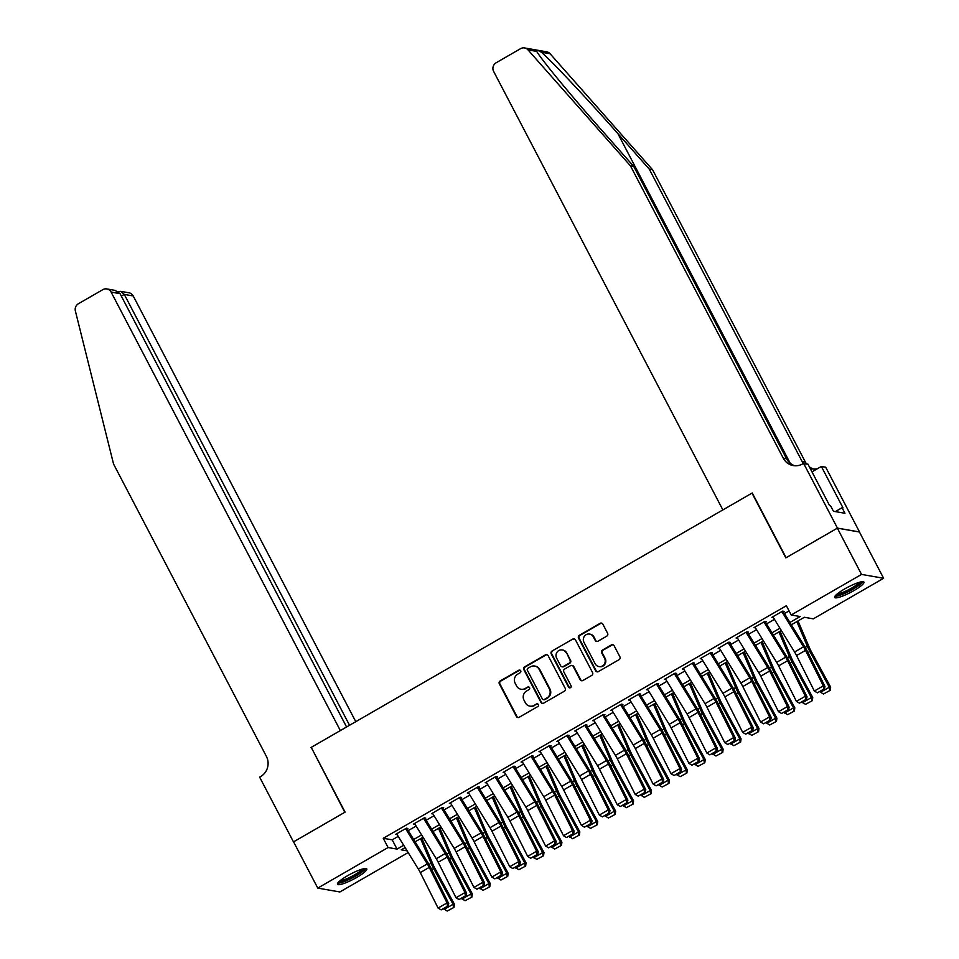 <?xml version="1.0" encoding="UTF-8"?>
<svg xmlns="http://www.w3.org/2000/svg" width="959" height="959" viewBox="0 0 959 959"><rect width="100%" height="100%" fill="white"/><g stroke="black" fill="none" stroke-linecap="round" stroke-linejoin="round"><path stroke-width="1.44" d="M520.713 670.773A1.462 1.403 -80.1 0 0 518.819 670.209L500.13 680.986A2.086 2.002 -80.1 0 0 499.327 683.827L516.41 716.505A2.086 2.002 -80.1 0 0 519.119 717.308L537.807 706.531A1.462 1.403 -80.1 0 0 537.4 703.822A1.462 1.403 -80.1 0 0 536.477 703.99L534.067 705.38A6.665 6.389 -80.1 0 1 525.4 702.815L523.974 700.094A6.665 6.389 -80.1 0 1 526.563 691.043L528.984 689.641A1.462 1.403 -80.1 0 0 528.565 686.932A1.462 1.403 -80.1 0 0 527.654 687.1L525.232 688.49A6.665 6.389 -80.1 0 1 516.565 685.937L515.139 683.204A6.665 6.389 -80.1 0 1 517.728 674.153L520.15 672.75A1.462 1.403 -80.1 0 0 520.713 670.773M520.03 670.137A1.462 1.403 -80.1 0 0 519.418 670.317L500.73 681.094A2.086 2.002 -80.1 0 0 499.927 683.923L517.009 716.613A2.086 2.002 -80.1 0 0 518.112 717.572M537.687 703.906A1.462 1.403 -80.1 0 0 537.076 704.098L534.067 705.38M528.853 687.028A1.462 1.403 -80.1 0 0 528.241 687.207L525.232 688.49M853.942 590.588A16.555 2.961 -27.6 0 1 834.618 597.445A16.555 2.961 -27.6 0 1 844.627 588.958A16.555 2.961 -27.6 0 1 863.951 582.113A16.555 2.961 -27.6 0 1 853.942 590.588M356.76 877.413A16.555 2.961 -27.6 0 1 337.436 884.258A16.555 2.961 -27.6 0 1 347.446 875.783A16.555 2.961 -27.6 0 1 366.77 868.926A16.555 2.961 -27.6 0 1 356.76 877.413M606.807 636.117A2.086 2.002 -80.1 0 0 607.61 633.288L602.827 624.117A2.086 2.002 -80.1 0 0 600.118 623.314L579.356 635.29A2.086 2.002 -80.1 0 0 578.553 638.119L595.647 670.809A2.086 2.002 -80.1 0 0 598.344 671.612L619.106 659.636A2.086 2.002 -80.1 0 0 619.91 656.807L614.12 645.731A2.086 2.002 -80.1 0 0 611.41 644.928L602.528 650.046A2.086 2.002 -80.1 0 0 601.725 652.875L604.59 658.377A5.574 5.334 -80.1 0 1 598.931 666.577A5.574 5.334 -80.1 0 1 595.179 663.796L583.935 642.278A5.574 5.334 -80.1 0 1 589.593 634.079A5.574 5.334 -80.1 0 1 593.345 636.848L595.215 640.444A2.086 2.002 -80.1 0 0 597.925 641.247L606.807 636.117M408.162 852.551L339.858 891.966L317.765 888.094L293.574 841.846L345.084 812.129L311.231 747.373L751.988 493.118L785.841 557.874L837.351 528.157L861.53 574.405L883.623 578.277L813.304 618.843L804.349 617.272L791.355 624.777M317.765 888.094L388.083 847.528L397.038 849.099L403.679 845.263M789.916 622.451L800.166 616.541L791.211 614.983L786.368 605.728L383.252 838.286L388.083 847.528M791.211 614.983L861.53 574.405M548.128 655.668A2.086 2.002 -80.1 0 0 545.419 654.865L524.669 666.841A2.086 2.002 -80.1 0 0 523.854 669.67L540.948 702.36A2.086 2.002 -80.1 0 0 543.657 703.163L564.407 691.187A2.086 2.002 -80.1 0 0 565.223 688.358L548.128 655.668M552.012 651.065L572.763 639.09A2.086 2.002 -80.1 0 1 575.472 639.893L592.566 672.583A2.086 2.002 -80.1 0 1 591.751 675.412L582.868 680.53A2.086 2.002 -80.1 0 1 580.171 679.739L573.23 666.481A2.086 2.002 -80.1 0 0 570.521 665.678L564.635 669.07A2.086 2.002 -80.1 0 0 563.832 671.899L571.037 685.709A1.462 1.403 -80.1 0 1 569.562 687.855A1.462 1.403 -80.1 0 1 568.579 687.124L551.209 653.894A2.086 2.002 -80.1 0 1 552.012 651.065L572.763 639.09M406.101 829.475L407.887 828.444L406.388 828.18L395.635 834.39L397.074 834.534M424.01 819.142L425.796 818.111L424.31 817.847L413.557 824.057L414.983 824.201M441.931 808.809L443.717 807.778L442.219 807.514L431.478 813.711L432.905 813.867M459.852 798.463L461.627 797.444L460.14 797.181L449.387 803.378L450.826 803.522M477.762 788.13L479.548 787.099L478.062 786.848L467.309 793.045L468.807 793.297M495.683 777.797L497.469 776.766L495.971 776.502L485.218 782.712L486.728 782.964M513.592 767.464L515.379 766.433L513.892 766.169L503.139 772.367L504.578 772.522M531.514 757.13L533.3 756.1L531.801 755.836L521.061 762.033L522.487 762.177M549.435 746.785L551.221 745.754L549.723 745.503L538.97 751.7L540.408 751.844M567.344 736.452L569.131 735.421L567.644 735.169L556.891 741.367L558.318 741.511M585.266 726.119L587.052 725.088L585.553 724.824L574.801 731.034L576.239 731.178M603.187 715.786L604.961 714.755L603.475 714.491L592.722 720.689L594.16 720.844M621.096 705.44L622.882 704.421L621.384 704.158L610.643 710.355L612.07 710.499M639.018 695.107L640.804 694.076L639.305 693.825L628.553 700.022L630.051 700.274M656.927 684.774L658.713 683.743L657.227 683.479L646.474 689.689L647.9 689.833M674.848 674.441L676.634 673.41L675.136 673.146L664.395 679.356L665.822 679.499M692.77 664.107L694.544 663.077L693.057 662.813L682.305 669.01L683.743 669.166M710.679 653.762L712.465 652.743L710.979 652.48L700.226 658.677L701.724 658.941M728.6 643.429L730.386 642.398L728.888 642.146L718.135 648.344L719.646 648.596M746.51 633.096L748.296 632.065L746.809 631.801L736.056 638.011L737.495 638.155M764.431 622.763L766.217 621.732L764.719 621.468L753.978 627.666L755.404 627.821M383.252 838.286L392.207 839.844L398.213 836.38M408.198 830.614L416.122 826.047M426.12 820.281L434.043 815.713M444.029 809.947L451.965 805.38M461.95 799.614L469.874 795.035M479.872 789.281L487.795 784.702M497.781 778.936L505.705 774.369M515.702 768.603L523.626 764.035M533.624 758.269L541.547 753.69M551.533 747.936L559.457 743.357M569.454 737.591L577.378 733.024M587.364 727.258L595.299 722.69M605.285 716.924L613.209 712.357M623.206 706.591L631.13 702.012M641.115 696.258L649.039 691.679M659.037 685.913L666.961 681.346M676.946 675.58L684.882 671.012M694.867 665.246L702.791 660.679M712.789 654.913L720.712 650.334M730.698 644.58L738.622 640.001M748.619 634.235L756.543 629.667M766.541 623.901L774.464 619.334M784.45 613.568L789.077 610.895M773.326 617.488L771.887 617.332L782.64 611.135L784.138 611.398L782.352 612.429M837.351 528.157L859.444 532.017L883.623 578.277M405.106 847.588L401.222 849.83L407.119 850.861M781.357 630.531L773.434 635.11M763.436 640.876L755.512 645.443M745.527 651.209L737.603 655.776M727.605 661.542L719.682 666.109M709.696 671.875L701.76 676.455M691.775 682.209L683.851 686.788M673.853 692.554L665.93 697.121M655.944 702.887L648.02 707.454M638.023 713.22L630.099 717.788M620.113 723.554L612.178 728.133M602.192 733.887L594.268 738.466M584.271 744.232L576.347 748.799M566.361 754.565L558.438 759.132M548.44 764.898L540.516 769.478M530.519 775.232L522.595 779.811M512.609 785.577L504.686 790.144M494.688 795.91L486.764 800.477M476.779 806.243L468.843 810.811M458.858 816.577L450.934 821.156M440.936 826.91L433.012 831.489M423.027 837.255L415.103 841.822M413.677 839.509L421.6 834.929M431.586 829.163L439.51 824.596M449.507 818.83L457.431 814.263M467.417 808.497L475.352 803.93M485.338 798.164L493.262 793.584M503.259 787.83L511.183 783.251M521.169 777.485L529.092 772.918M539.09 767.152L547.014 762.585M556.999 756.819L564.935 752.24M574.921 746.486L582.844 741.906M592.842 736.14L600.766 731.573M610.751 725.807L618.675 721.24M628.672 715.474L636.596 710.907M646.594 705.141L654.518 700.561M664.503 694.807L672.427 690.228M682.424 684.462L690.348 679.895M700.334 674.129L708.269 669.562M718.255 663.796L726.179 659.229M736.176 653.463L744.1 648.883M754.086 643.129L762.009 638.55M772.007 632.784L779.931 628.217M392.207 839.844L397.038 849.099M521.049 689.245L521.648 689.353A6.665 6.389 -80.1 0 0 525.832 688.598M529.871 706.136L530.471 706.244A6.665 6.389 -80.1 0 0 534.654 705.488M547.026 654.709A2.086 2.002 -80.1 0 0 546.019 654.973L525.268 666.949A2.086 2.002 -80.1 0 0 524.453 669.778L541.547 702.467A2.086 2.002 -80.1 0 0 542.65 703.426M527.929 668.267A1.462 1.403 -80.1 0 0 527.366 670.245L542.362 698.943A1.462 1.403 -80.1 0 0 544.256 699.495L546.81 698.032A6.665 6.389 -80.1 0 0 549.399 688.97L539.15 669.358A6.665 6.389 -80.1 0 0 530.483 666.793L527.929 668.267M543.345 699.662L543.945 699.77A1.462 1.403 -80.1 0 0 544.856 699.602L544.256 699.495M534.666 666.037L535.266 666.145A6.665 6.389 -80.1 0 1 539.749 669.466L549.998 689.077A6.665 6.389 -80.1 0 1 547.409 698.128L544.856 699.602M574.369 638.934A2.086 2.002 -80.1 0 0 573.362 639.197M571.84 665.438L572.427 665.546A2.086 2.002 -80.1 0 1 573.83 666.577L580.758 679.835A2.086 2.002 -80.1 0 0 581.873 680.794M552.612 651.161A2.086 2.002 -80.1 0 0 551.809 654.002L569.178 687.231A1.462 1.403 -80.1 0 0 569.862 687.867M566.038 652.719A5.574 5.334 -80.1 0 0 557.011 652.228A5.574 5.334 -80.1 0 0 556.64 658.15L560.595 665.726A2.086 2.002 -80.1 0 0 563.305 666.529L569.202 663.137A2.086 2.002 -80.1 0 0 570.006 660.307L566.637 652.827A5.574 5.334 -80.1 0 0 562.897 650.046L562.298 649.95M561.998 666.769L562.597 666.877A2.086 2.002 -80.1 0 0 563.904 666.637L563.305 666.529M566.637 652.827L570.605 660.403A2.086 2.002 -80.1 0 1 569.79 663.232L563.904 666.637M589.593 634.079L590.193 634.187A5.574 5.334 -80.1 0 1 593.945 636.956L595.815 640.54A2.086 2.002 -80.1 0 0 596.918 641.511M598.931 666.577L599.531 666.685A5.574 5.334 -80.1 0 0 605.189 658.473L604.59 658.377M613.017 644.772A2.086 2.002 -80.1 0 0 612.01 645.035L603.127 650.154A2.086 2.002 -80.1 0 0 602.324 652.983L605.189 658.473M601.713 623.158A2.086 2.002 -80.1 0 0 600.706 623.422L579.955 635.385A2.086 2.002 -80.1 0 0 579.152 638.226L596.234 670.904A2.086 2.002 -80.1 0 0 597.349 671.875M447.182 911.05L453.979 907.406L447.182 911.05L443.849 908.928M444.137 909.444L453.092 904.265L433.624 868.482A15.919 3.548 -120 0 1 431.082 863.268L420.581 838.657M453.451 907.43L453.092 904.265L454.41 904.193L453.979 907.406M421.756 837.986L433.24 864.934A10.609 2.362 60 0 0 434.942 868.41L454.41 904.193M405.585 828.648L427.282 863.891A10.609 2.362 -120 0 1 429.248 867.416L447.05 902.91L448.716 903.51L430.915 868.015A15.919 3.548 60 0 0 427.966 862.716L407.131 828.876M396.63 833.815L418.328 869.058A10.609 2.362 -120 0 1 420.294 872.582L438.095 908.077L447.05 902.91L447.409 906.255L441.14 909.875L447.409 906.255M448.069 906.495L448.716 903.51M438.095 908.077L441.14 909.875M364.072 868.65A14.325 2.553 -27.6 0 1 360.86 872.234A14.325 2.553 -27.6 0 1 347.781 879.655A14.325 2.553 -27.6 0 1 338.743 881.896M340.109 880.686A13.258 2.374 152.4 0 0 359.673 871.527A13.258 2.374 152.4 0 0 362.298 869.082M337.676 883.155A16.447 2.937 152.4 0 0 362.274 871.815A16.447 2.937 152.4 0 0 365.715 868.494M861.254 581.837A14.325 2.553 -27.6 0 1 858.053 585.422A14.325 2.553 -27.6 0 1 844.975 592.83A14.325 2.553 -27.6 0 1 835.936 595.071M837.291 593.861A13.258 2.374 152.4 0 0 856.866 584.702A13.258 2.374 152.4 0 0 859.492 582.257M834.869 596.342A16.447 2.937 152.4 0 0 859.468 584.99A16.447 2.937 152.4 0 0 862.908 581.681M355.777 721.683L133.217 295.959L124.286 294.401L121.325 296.103M349.544 725.28L124.286 294.401L120.678 291.344L128.938 292.795A6.365 6.102 99.9 0 1 133.217 295.959M310.968 747.529L340.349 730.578L111.124 292.099A6.365 6.102 -80.1 0 0 102.841 289.654L78.386 303.751A6.365 6.102 -80.1 0 0 75.377 310.992L113.57 464.072L266.398 756.387A14.853 14.229 99.9 0 1 260.62 776.574L259.637 777.138L293.49 841.894L344.82 812.285L311.351 747.6M346.583 726.982L120.043 293.658L111.124 292.099M106.845 288.935L115.092 290.373L120.043 293.658M118.425 291.776L120.678 291.344M536.189 50.539L536.728 51.402L528.001 49.88A6.365 6.102 -80.1 0 0 524.573 47.95L546.666 51.81A6.365 6.102 99.9 0 1 550.094 53.74L652.564 169.743L649.291 169.168L617.872 133.601C587.999 99.628 551.869 61.208 541.356 52.218C536.86 49.688 535.314 49.424 536.728 51.402C541.152 59.326 572.127 96.859 602.312 130.88L633.743 166.446L786.56 458.774A14.853 14.229 -80.1 0 0 794.927 465.786M633.743 166.446L630.471 165.883L783.287 458.198A14.853 14.229 -80.1 0 0 793.273 465.594A14.853 14.229 -80.1 0 0 802.599 463.916L807.922 464.108L829.583 505.549L830.542 505.717L833.443 511.267L844.963 513.281L842.062 507.731L843.021 507.898L821.348 466.458L825.687 467.213L859.54 531.969L837.447 528.109L786.104 557.718L752.252 492.962L722.87 509.912L493.645 71.434A6.365 6.102 -80.1 0 1 496.115 62.779L520.569 48.669A6.365 6.102 -80.1 0 1 524.573 47.95M652.564 169.743L805.38 462.058A14.853 14.229 -80.1 0 0 806.495 463.856M803.366 463.473A14.853 14.229 -80.1 0 1 802.12 461.495L649.291 169.168M528.001 49.88L630.471 165.883M803.594 463.353L837.447 528.109M821.348 466.458L811.973 471.864M809.312 466.781A14.853 14.229 -80.1 0 0 813.747 469.071M810.163 468.4A14.853 14.229 -80.1 0 0 812.105 468.891A14.853 14.229 -80.1 0 0 817.296 468.795M842.062 507.731L835.349 511.603M465.091 900.717L471.888 897.073L465.091 900.717L461.77 898.595M462.046 899.098L471.001 893.932L451.545 858.149A15.919 3.548 -120 0 1 449.004 852.935L438.503 828.324M471.372 897.097L471.001 893.932L472.319 893.86L471.888 897.073M439.666 827.653L451.162 854.601A10.609 2.362 60 0 0 452.864 858.077L472.319 893.86M483.012 890.384L489.809 886.727L483.012 890.384L479.692 888.25M479.968 888.765L488.922 883.599L469.466 847.816A15.919 3.548 -120 0 1 466.913 842.589L456.424 817.979M489.282 886.763L488.922 883.599L490.241 883.527L489.809 886.727M457.587 817.308L469.083 844.256A10.609 2.362 60 0 0 470.773 847.744L490.241 883.527M500.934 880.038L507.731 876.394L500.934 880.038L497.601 877.917M497.877 878.432L506.843 873.265L487.376 837.483A15.919 3.548 -120 0 1 484.834 832.256L474.333 807.646M507.203 876.43L506.843 873.265L508.15 873.193L507.731 876.394M475.496 806.975L486.992 833.922A10.609 2.362 60 0 0 488.694 837.411L508.15 873.193M518.843 869.705L525.64 866.061L518.843 869.705L515.522 867.583M515.798 868.099L524.753 862.932L505.297 827.149A15.919 3.548 -120 0 1 502.744 821.923L492.255 797.313M525.112 866.085L524.753 862.932L526.071 862.848L525.64 866.061M493.417 796.641L504.913 823.589A10.609 2.362 60 0 0 506.604 827.066L526.071 862.848M423.506 818.315L445.204 853.558A10.609 2.362 -120 0 1 447.17 857.082L464.971 892.577L466.637 893.165L448.836 857.682A15.919 3.548 60 0 0 445.875 852.383L425.053 818.542M414.552 823.481L436.237 858.725A10.609 2.362 -120 0 1 438.215 862.249L456.016 897.744L464.971 892.577L465.319 895.922L459.049 899.542L465.319 895.922M465.99 896.162L466.637 893.165M456.016 897.744L459.049 899.542M441.416 807.981L463.113 843.213A10.609 2.362 -120 0 1 465.091 846.749L482.88 882.244L484.547 882.831L466.745 847.336A15.919 3.548 60 0 0 463.796 842.05L442.962 808.209M432.461 813.148L454.158 848.391A10.609 2.362 -120 0 1 456.124 851.916L473.926 887.411L482.88 882.244L483.24 885.589L476.971 889.197L483.24 885.589M483.899 885.816L484.547 882.831M473.926 887.411L476.971 889.197M459.337 797.636L481.034 832.88A10.609 2.362 -120 0 1 483 836.416L500.802 871.899L502.468 872.498L484.667 837.003A15.919 3.548 60 0 0 481.718 831.717L460.883 797.876M450.382 802.803L472.08 838.046A10.609 2.362 -120 0 1 474.046 841.582L491.847 877.077L500.802 871.899L501.161 875.243L494.88 878.864L501.161 875.243M501.821 875.483L502.468 872.498M491.847 877.077L494.88 878.864M477.258 787.303L498.956 822.546A10.609 2.362 -120 0 1 500.922 826.071L518.723 861.566L520.377 862.165L502.588 826.67A15.919 3.548 60 0 0 499.627 821.372L478.793 787.531M468.292 792.47L489.989 827.713A10.609 2.362 -120 0 1 491.967 831.249L509.756 866.732L518.723 861.566L519.071 864.91L512.801 868.53L519.071 864.91M519.742 865.15L520.377 862.165M509.756 866.732L512.801 868.53M536.764 859.372L543.561 855.728L536.764 859.372L533.432 857.25M533.719 857.766L542.674 852.587L523.206 816.804A15.919 3.548 -120 0 1 520.665 811.59L510.176 786.979M543.034 855.752L542.674 852.587L543.993 852.515L543.561 855.728M511.339 786.308L522.823 813.256A10.609 2.362 60 0 0 524.525 816.732L543.993 852.515M495.168 776.97L516.865 812.213A10.609 2.362 -120 0 1 518.831 815.737L536.632 851.232L538.299 851.832L520.497 816.337A15.919 3.548 60 0 0 517.548 811.038L496.714 777.198M486.213 782.136L507.91 817.38A10.609 2.362 -120 0 1 509.876 820.904L527.678 856.399L536.632 851.232L536.992 854.577L530.723 858.197L536.992 854.577M537.651 854.817L538.299 851.832M527.678 856.399L530.723 858.197M554.686 849.039L561.483 845.382L554.686 849.039L551.353 846.917M551.629 847.42L560.595 842.254L541.128 806.471A15.919 3.548 -120 0 1 538.586 801.245L528.085 776.646M560.955 845.418L560.595 842.254L561.902 842.182L561.483 845.382M529.248 775.975L540.744 802.923A10.609 2.362 60 0 0 542.446 806.399L561.902 842.182M513.089 766.637L534.786 801.88A10.609 2.362 -120 0 1 536.752 805.404L554.554 840.899L556.22 841.487L538.419 806.004A15.919 3.548 60 0 0 535.47 800.705L514.635 766.864M504.134 771.803L525.832 807.046A10.609 2.362 -120 0 1 527.798 810.571L545.599 846.066L554.554 840.899L554.901 844.244L548.632 847.852L554.901 844.244M555.573 844.471L556.22 841.487M545.599 846.066L548.632 847.852M572.595 838.705L579.392 835.049L572.595 838.705L569.274 836.572M569.55 837.087L578.505 831.921L559.049 796.138A15.919 3.548 -120 0 1 556.496 790.911L546.007 766.301M578.864 835.085L578.505 831.921L579.823 831.849L579.392 835.049M547.169 765.63L558.665 792.578A10.609 2.362 60 0 0 560.356 796.066L579.823 831.849M531.01 756.291L552.696 791.535A10.609 2.362 -120 0 1 554.674 795.071L572.475 830.566L574.129 831.153L556.328 795.658A15.919 3.548 60 0 0 553.379 790.372L532.545 756.531M522.044 761.47L543.741 796.713A10.609 2.362 -120 0 1 545.707 800.238L563.508 835.733L572.475 830.566L572.823 833.898L566.553 837.519L572.823 833.898M573.494 834.138L574.129 831.153M563.508 835.733L566.553 837.519M590.516 828.36L597.313 824.716L590.516 828.36L587.184 826.238M587.471 826.754L596.426 821.587L576.958 785.805A15.919 3.548 -120 0 1 574.417 780.578L563.916 755.968M596.786 824.752L596.426 821.587L597.733 821.515L597.313 824.716M565.091 755.296L576.575 782.244A10.609 2.362 60 0 0 578.277 785.733L597.733 821.515M548.92 745.958L570.617 781.201A10.609 2.362 -120 0 1 572.583 784.738L590.384 820.221L592.051 820.82L574.249 785.325A15.919 3.548 60 0 0 571.3 780.039L550.466 746.198M539.965 751.125L561.662 786.368A10.609 2.362 -120 0 1 563.628 789.904L581.43 825.399L590.384 820.221L590.744 823.565L584.475 827.185L590.744 823.565M591.403 823.805L592.051 820.82M581.43 825.399L584.475 827.185M608.426 818.027L615.222 814.383L608.426 818.027L605.105 815.905M605.381 816.421L614.335 811.254L594.88 775.459A15.919 3.548 -120 0 1 592.338 770.245L581.837 745.634M614.707 814.407L614.335 811.254L615.654 811.17L615.222 814.383M583 744.963L594.496 771.911A10.609 2.362 60 0 0 596.186 775.387L615.654 811.17M566.841 735.625L588.538 770.868A10.609 2.362 -120 0 1 590.504 774.393L608.306 809.887L609.972 810.487L592.171 774.992A15.919 3.548 60 0 0 589.21 769.693L568.375 735.853M557.874 740.792L579.572 776.035A10.609 2.362 -120 0 1 581.55 779.571L599.339 815.054L608.306 809.887L608.653 813.232L602.384 816.852L608.653 813.232M609.325 813.472L609.972 810.487M599.339 815.054L602.384 816.852M626.347 807.694L633.144 804.05L626.347 807.694L623.014 805.572M623.302 806.075L632.257 800.909L612.789 765.126A15.919 3.548 -120 0 1 610.248 759.912L599.759 735.301M632.616 804.074L632.257 800.909L633.575 800.837L633.144 804.05M600.921 734.63L612.417 761.578A10.609 2.362 60 0 0 614.108 765.054L633.575 800.837M584.75 725.292L606.448 760.535A10.609 2.362 -120 0 1 608.426 764.059L626.215 799.554L627.881 800.154L610.08 764.659A15.919 3.548 60 0 0 607.131 759.36L586.297 725.519M575.796 730.458L597.493 765.702A10.609 2.362 -120 0 1 599.459 769.226L617.26 804.721L626.215 799.554L626.575 802.899L620.305 806.519L626.575 802.899M627.234 803.139L627.881 800.154M617.26 804.721L620.305 806.519M644.268 797.361L651.065 793.704L644.268 797.361L640.936 795.227M641.211 795.742L650.178 790.576L630.71 754.793A15.919 3.548 -120 0 1 628.169 749.566L617.668 724.968M650.538 793.74L650.178 790.576L651.485 790.504L651.065 793.704M618.831 724.285L630.327 751.233A10.609 2.362 60 0 0 632.029 754.721L651.485 790.504M602.672 714.958L624.369 750.202A10.609 2.362 -120 0 1 626.335 753.726L644.136 789.221L645.803 789.808L628.001 754.325A15.919 3.548 60 0 0 625.052 749.027L604.218 715.186M593.717 720.125L615.414 755.368A10.609 2.362 -120 0 1 617.38 758.893L635.182 794.388L644.136 789.221L644.484 792.566L638.214 796.174L644.484 792.566M645.155 792.793L645.803 789.808M635.182 794.388L638.214 796.174M662.178 787.015L668.974 783.371L662.178 787.015L658.857 784.894M659.133 785.409L668.087 780.242L648.632 744.46A15.919 3.548 -120 0 1 646.078 739.233L635.589 714.623M668.447 783.407L668.087 780.242L669.406 780.17L668.974 783.371M636.752 713.952L648.248 740.899A10.609 2.362 60 0 0 649.938 744.388L669.406 780.17M620.593 704.613L642.29 739.857A10.609 2.362 -120 0 1 644.256 743.393L662.058 778.888L663.712 779.475L645.922 743.98A15.919 3.548 60 0 0 642.962 738.694L622.127 704.853M611.626 709.792L633.324 745.023A10.609 2.362 -120 0 1 635.302 748.559L653.091 784.054L662.058 778.888L662.405 782.22L656.136 785.841L662.405 782.22M663.077 782.46L663.712 779.475M653.091 784.054L656.136 785.841M680.099 776.682L686.896 773.038L680.099 776.682L676.766 774.56M677.054 775.076L686.009 769.909L666.541 734.126A15.919 3.548 -120 0 1 664 728.9L653.499 704.29M686.368 773.062L686.009 769.909L687.327 769.837L686.896 773.038M654.673 703.618L666.157 730.566A10.609 2.362 60 0 0 667.86 734.055L687.327 769.837M638.502 694.28L660.2 729.523A10.609 2.362 -120 0 1 662.166 733.06L679.967 768.543L681.633 769.142L663.832 733.647A15.919 3.548 60 0 0 660.883 728.349L640.049 694.52M629.548 699.447L651.245 734.69A10.609 2.362 -120 0 1 653.211 738.226L671.012 773.709L679.967 768.543L680.327 771.887L674.057 775.507L680.327 771.887M680.986 772.127L681.633 769.142M671.012 773.709L674.057 775.507M698.008 766.349L704.805 762.705L698.008 766.349L694.688 764.227M694.963 764.743L703.93 759.564L684.462 723.781A15.919 3.548 -120 0 1 681.921 718.567L671.42 693.956M704.29 762.729L703.93 759.564L705.237 759.492L704.805 762.705M672.583 693.285L684.079 720.233A10.609 2.362 60 0 0 685.781 723.709L705.237 759.492M656.424 683.947L678.121 719.19A10.609 2.362 -120 0 1 680.087 722.714L697.888 758.209L699.555 758.809L681.753 723.314A15.919 3.548 60 0 0 678.792 718.015L657.97 684.175M647.469 689.113L669.166 724.357A10.609 2.362 -120 0 1 671.132 727.881L688.934 763.376L697.888 758.209L698.236 761.554L691.966 765.174L698.236 761.554M698.907 761.794L699.555 758.809M688.934 763.376L691.966 765.174M715.929 756.016L722.726 752.371L715.929 756.016L712.609 753.894M712.885 754.397L721.839 749.231L702.384 713.448A15.919 3.548 -120 0 1 699.83 708.233L689.341 683.623M722.199 752.395L721.839 749.231L723.158 749.159L722.726 752.371M690.504 682.952L702 709.9A10.609 2.362 60 0 0 703.69 713.376L723.158 749.159M674.345 673.614L696.03 708.857A10.609 2.362 -120 0 1 698.008 712.381L715.798 747.876L717.464 748.464L699.662 712.981A15.919 3.548 60 0 0 696.714 707.682L675.879 673.841M665.378 678.78L687.076 714.023A10.609 2.362 -120 0 1 689.041 717.548L706.843 753.043L715.798 747.876L716.157 751.221L709.888 754.841L716.157 751.221M716.817 751.46L717.464 748.464M706.843 753.043L709.888 754.841M733.851 745.682L740.648 742.026L733.851 745.682L730.518 743.549M730.794 744.064L739.761 738.898L720.293 703.115A15.919 3.548 -120 0 1 717.752 697.888L707.251 673.278M740.12 742.062L739.761 738.898L741.067 738.826L740.648 742.026M708.425 672.607L719.909 699.555A10.609 2.362 60 0 0 721.612 703.043L741.067 738.826M692.254 663.28L713.952 698.524A10.609 2.362 -120 0 1 715.917 702.048L733.719 737.543L735.385 738.13L717.584 702.635A15.919 3.548 60 0 0 714.635 697.349L693.801 663.508M683.299 668.447L704.997 703.69A10.609 2.362 -120 0 1 706.963 707.215L724.764 742.71L733.719 737.543L734.079 740.887L727.797 744.496L734.079 740.887M734.738 741.115L735.385 738.13M724.764 742.71L727.797 744.496M751.76 735.337L758.557 731.693L751.76 735.337L748.44 733.215M748.715 733.731L757.67 728.564L738.214 692.782A15.919 3.548 -120 0 1 735.661 687.555L725.172 662.945M758.03 731.729L757.67 728.564L758.989 728.492L758.557 731.693M726.335 662.273L737.831 689.221A10.609 2.362 60 0 0 739.521 692.71L758.989 728.492M710.175 652.935L731.873 688.178A10.609 2.362 -120 0 1 733.839 691.715L751.64 727.21L753.294 727.797L735.505 692.302A15.919 3.548 60 0 0 732.544 687.016L711.71 653.175M701.209 658.102L722.906 693.345A10.609 2.362 -120 0 1 724.884 696.881L742.674 732.376L751.64 727.21L751.988 730.542L745.718 734.162L751.988 730.542M752.659 730.782L753.294 727.797M742.674 732.376L745.718 734.162M769.681 725.004L776.478 721.36L769.681 725.004L766.349 722.882M766.637 723.398L775.591 718.231L756.124 682.448A15.919 3.548 -120 0 1 753.582 677.222L743.093 652.611M775.951 721.384L775.591 718.231L776.91 718.159L776.478 721.36M744.256 651.94L755.752 678.888A10.609 2.362 60 0 0 757.442 682.364L776.91 718.159M728.085 642.602L749.782 677.845A10.609 2.362 -120 0 1 751.76 681.37L769.55 716.864L771.216 717.464L753.414 681.969A15.919 3.548 60 0 0 750.465 676.67L729.631 642.83M719.13 647.769L740.827 683.012A10.609 2.362 -120 0 1 742.793 686.548L760.595 722.031L769.55 716.864L769.909 720.209L763.64 723.829L769.909 720.209M770.568 720.449L771.216 717.464M760.595 722.031L763.64 723.829M787.603 714.671L794.4 711.027L787.603 714.671L784.27 712.549M784.546 713.064L793.513 707.886L774.045 672.103A15.919 3.548 -120 0 1 771.504 666.889L761.002 642.278M793.872 711.051L793.513 707.886L794.819 707.814L794.4 711.027M762.165 641.607L773.661 668.555A10.609 2.362 60 0 0 775.363 672.031L794.819 707.814M746.006 632.269L767.703 667.512A10.609 2.362 -120 0 1 769.669 671.036L787.471 706.531L789.137 707.131L771.336 671.636A15.919 3.548 60 0 0 768.387 666.337L747.552 632.496M737.051 637.435L758.749 672.679A10.609 2.362 -120 0 1 760.715 676.203L778.516 711.698L787.471 706.531L787.819 709.876L781.549 713.496L787.819 709.876M788.49 710.116L789.137 707.131M778.516 711.698L781.549 713.496M805.512 704.338L812.309 700.693L805.512 704.338L802.192 702.216M802.467 702.719L811.422 697.553L791.966 661.77A15.919 3.548 -120 0 1 789.413 656.543L778.924 631.945M811.782 700.717L811.422 697.553L812.741 697.481L812.309 700.693M780.087 631.274L791.583 658.222A10.609 2.362 60 0 0 793.273 661.698L812.741 697.481M763.927 621.935L785.625 657.179A10.609 2.362 -120 0 1 787.591 660.703L805.392 696.198L807.046 696.785L789.257 661.302A15.919 3.548 60 0 0 786.296 656.004L765.462 622.163M754.961 627.102L776.658 662.345A10.609 2.362 -120 0 1 778.624 665.87L796.426 701.365L805.392 696.198L805.74 699.543L799.47 703.151L805.74 699.543M806.411 699.782L807.046 696.785M796.426 701.365L799.47 703.151M823.433 694.004L830.23 690.348L823.433 694.004L820.101 691.871M820.389 692.386L829.343 687.219L809.875 651.437A15.919 3.548 -120 0 1 807.334 646.21L796.833 621.6M829.703 690.384L829.343 687.219L830.662 687.147L830.23 690.348M798.008 620.929L809.492 647.876A10.609 2.362 60 0 0 811.194 651.365L830.662 687.147M781.837 611.59L803.534 646.834A10.609 2.362 -120 0 1 805.5 650.37L823.301 685.865L824.968 686.452L807.166 650.957A15.919 3.548 60 0 0 804.217 645.671L783.383 611.83M772.882 616.769L794.579 652.012A10.609 2.362 -120 0 1 796.545 655.536L814.347 691.031L823.301 685.865L823.661 689.197L817.392 692.818L823.661 689.197M824.32 689.437L824.968 686.452M814.347 691.031L817.392 692.818M519.418 670.317L518.819 670.209M537.076 704.098L536.477 703.99M517.009 716.613L516.41 716.505M499.927 683.923L499.327 683.827M500.73 681.094L500.13 680.986M541.547 702.467L540.948 702.36M524.453 669.778L523.854 669.67M525.268 666.949L524.669 666.841M546.019 654.973L545.419 654.865M547.409 698.128L546.81 698.032M549.998 689.077L549.399 688.97M539.749 669.466L539.15 669.358M573.83 666.577L573.23 666.481M569.178 687.231L568.579 687.124M551.809 654.002L551.209 653.894M570.605 660.403L570.006 660.307M595.815 640.54L595.215 640.444M593.945 636.956L593.345 636.848M602.324 652.983L601.725 652.875M603.127 650.154L602.528 650.046M612.01 645.035L611.41 644.928M579.152 638.226L578.553 638.119M579.955 635.385L579.356 635.29M431.706 869.597L433.624 868.482M429.009 864.467L431.082 863.268M427.282 863.891L418.328 869.058M429.248 867.416L420.294 872.582M617.872 133.601L790.216 463.269M786.56 458.774L783.287 458.198M802.12 461.495L805.38 462.058M550.094 53.74L541.356 52.218M449.627 859.252L451.545 858.149M446.918 854.133L449.004 852.935M467.548 848.919L469.466 847.816M464.839 843.788L466.913 842.589M485.458 838.586L487.376 837.483M482.749 833.455L484.834 832.256M503.379 828.252L505.297 827.149M500.67 823.122L502.744 821.923M445.204 853.558L436.237 858.725M447.17 857.082L438.215 862.249M463.113 843.213L454.158 848.391M465.091 846.749L456.124 851.916M481.034 832.88L472.08 838.046M483 836.416L474.046 841.582M498.956 822.546L489.989 827.713M500.922 826.071L491.967 831.249M521.288 817.919L523.206 816.804M518.591 812.788L520.665 811.59M516.865 812.213L507.91 817.38M518.831 815.737L509.876 820.904M539.21 807.574L541.128 806.471M536.501 802.455L538.586 801.245M534.786 801.88L525.832 807.046M536.752 805.404L527.798 810.571M557.131 797.241L559.049 796.138M554.422 792.11L556.496 790.911M552.696 791.535L543.741 796.713M554.674 795.071L545.707 800.238M575.04 786.907L576.958 785.805M572.331 781.777L574.417 780.578M570.617 781.201L561.662 786.368M572.583 784.738L563.628 789.904M592.962 776.574L594.88 775.459M590.253 771.444L592.338 770.245M588.538 770.868L579.572 776.035M590.504 774.393L581.55 779.571M610.871 766.241L612.789 765.126M608.174 761.11L610.248 759.912M606.448 760.535L597.493 765.702M608.426 764.059L599.459 769.226M628.792 755.896L630.71 754.793M626.083 750.765L628.169 749.566M624.369 750.202L615.414 755.368M626.335 753.726L617.38 758.893M646.714 745.563L648.632 744.46M644.004 740.432L646.078 739.233M642.29 739.857L633.324 745.023M644.256 743.393L635.302 748.559M664.623 735.229L666.541 734.126M661.926 730.099L664 728.9M660.2 729.523L651.245 734.69M662.166 733.06L653.211 738.226M682.544 724.896L684.462 723.781M679.835 719.765L681.921 718.567M678.121 719.19L669.166 724.357M680.087 722.714L671.132 727.881M700.466 714.563L702.384 713.448M697.756 709.432L699.83 708.233M696.03 708.857L687.076 714.023M698.008 712.381L689.041 717.548M718.375 704.218L720.293 703.115M715.666 699.087L717.752 697.888M713.952 698.524L704.997 703.69M715.917 702.048L706.963 707.215M736.296 693.884L738.214 692.782M733.587 688.754L735.661 687.555M731.873 688.178L722.906 693.345M733.839 691.715L724.884 696.881M754.206 683.551L756.124 682.448M751.508 678.421L753.582 677.222M749.782 677.845L740.827 683.012M751.76 681.37L742.793 686.548M772.127 673.218L774.045 672.103M769.418 668.087L771.504 666.889M767.703 667.512L758.749 672.679M769.669 671.036L760.715 676.203M790.048 662.873L791.966 661.77M787.339 657.754L789.413 656.543M785.625 657.179L776.658 662.345M787.591 660.703L778.624 665.87M807.957 652.54L809.875 651.437M805.26 647.409L807.334 646.21M803.534 646.834L794.579 652.012M805.5 650.37L796.545 655.536"/></g></svg>
